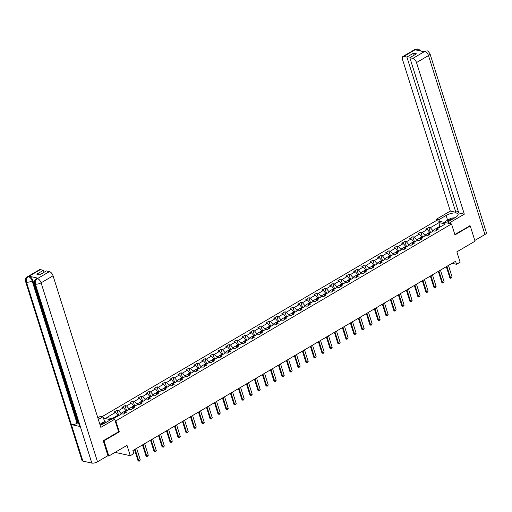 <?xml version="1.0" encoding="UTF-8"?>
<svg xmlns="http://www.w3.org/2000/svg" width="512" height="512" viewBox="0 0 512 512"><rect width="100%" height="100%" fill="white"/><g stroke="black" fill="none" stroke-linecap="round" stroke-linejoin="round"><path stroke-width="0.77" d="M103.398 440.672L104.013 440.806L119.29 431.846L115.834 420.89L451.52 223.962L436.282 220.614L102.298 416.544M104.013 440.806L108.813 456.026L107.75 455.789M451.52 223.962L454.976 234.918L470.246 225.958L469.632 225.824M470.246 225.958L475.046 241.178L456.851 251.853L460.115 262.202L456.531 264.301L455.571 261.261L132.896 450.554L133.856 453.594L130.272 455.699L127.008 445.35L108.813 456.026M115.834 420.89L115.149 420.742M110.611 419.744L103.514 418.182M113.05 418.906L121.747 413.798L123.251 414.131L126.323 412.326L124.826 412L129.741 409.114L131.245 409.44L134.323 407.635L132.819 407.309L137.741 404.422L139.238 404.749L142.317 402.944L140.813 402.618L145.734 399.731L147.238 400.058L150.31 398.259L148.806 397.926L153.728 395.04L155.232 395.373L158.304 393.568L156.8 393.235L161.722 390.349L163.226 390.682L166.304 388.877L164.8 388.544L169.715 385.658L171.219 385.99L174.298 384.186L172.794 383.853L177.715 380.966L179.219 381.299L182.291 379.494L180.787 379.168L185.709 376.282L187.213 376.608L190.285 374.803L188.781 374.477L193.702 371.59L195.206 371.917L198.278 370.112L196.781 369.786L201.696 366.899L203.2 367.226L206.278 365.427L204.774 365.094L209.69 362.208L211.194 362.541L214.272 360.736L212.768 360.403L217.69 357.517L219.194 357.85L222.266 356.045L220.762 355.712L225.683 352.826L227.187 353.158L230.259 351.354L228.755 351.027L233.677 348.141L235.181 348.467L238.259 346.662L236.755 346.336L241.67 343.45L243.174 343.776L246.253 341.971L244.749 341.645L249.67 338.758L251.168 339.085L254.246 337.286L252.742 336.954L257.664 334.067L259.168 334.4L262.24 332.595L260.736 332.262L265.658 329.376L267.162 329.709L270.234 327.904L268.73 327.571L273.651 324.685L275.155 325.018L278.234 323.213L276.73 322.88L281.645 319.994L283.149 320.326L286.227 318.522L284.723 318.195L289.645 315.309L291.149 315.635L294.221 313.83L292.717 313.504L297.638 310.618L299.142 310.944L302.214 309.139L300.71 308.813L305.632 305.926L307.136 306.253L310.208 304.454L308.71 304.122L313.626 301.235L315.13 301.568L318.208 299.763L316.704 299.43L321.626 296.544L323.123 296.877L326.202 295.072L324.698 294.739L329.619 291.853L331.123 292.186L334.195 290.381L332.691 290.048L337.613 287.168L339.117 287.494L342.189 285.69L340.685 285.363L345.606 282.477L347.11 282.803L350.189 280.998L348.685 280.672L353.6 277.786L355.104 278.112L358.182 276.314L356.678 275.981L361.6 273.094L363.104 273.427L366.176 271.622L364.672 271.29L369.594 268.403L371.098 268.736L374.17 266.931L372.666 266.598L377.587 263.712L379.091 264.045L382.163 262.24L380.666 261.907L385.581 259.021L387.085 259.354L390.163 257.549L388.659 257.222L393.574 254.336L395.078 254.662L398.157 252.858L396.653 252.531L401.574 249.645L403.078 249.971L406.15 248.166L404.646 247.84L409.568 244.954L411.072 245.28L414.144 243.482L412.64 243.149L417.562 240.262L419.066 240.595L422.138 238.79L420.64 238.458L425.555 235.571L427.059 235.904L430.138 234.099L428.634 233.766L433.555 230.88L435.053 231.213L438.131 229.408L436.627 229.075L445.338 223.968L439.078 222.592L439.443 226.592L432.781 230.502L433.005 231.206M112.301 418.752L106.778 417.536L115.488 412.429L113.984 412.096L117.056 410.291L118.726 415.578M439.078 222.592L430.368 227.706L428.864 227.373L425.786 229.178L427.29 229.51L422.374 232.397L420.87 232.064L417.792 233.869L419.296 234.195L414.374 237.082L412.87 236.755L409.798 238.56L411.302 238.886L406.381 241.773L404.877 241.446L401.805 243.251L403.309 243.578L398.387 246.464L396.883 246.138L393.811 247.936L395.309 248.269L390.394 251.155L388.89 250.822L385.811 252.627L387.315 252.96L382.4 255.846L380.896 255.514L377.818 257.318L379.322 257.651L374.4 260.538L372.896 260.205L369.824 262.01L371.328 262.342L366.406 265.222L364.902 264.896L361.83 266.701L363.334 267.027L358.413 269.914L356.909 269.587L353.83 271.392L355.334 271.718L350.419 274.605L348.915 274.278L345.837 276.077L347.341 276.41L342.419 279.296L340.922 278.963L337.843 280.768L339.347 281.101L334.426 283.987L332.922 283.654L329.85 285.459L331.354 285.792L326.432 288.678L324.928 288.346L321.856 290.15L323.36 290.483L318.438 293.37L316.934 293.037L313.856 294.842L315.36 295.168L310.445 298.054L308.941 297.728L305.862 299.533L307.366 299.859L302.445 302.746L300.941 302.419L297.869 304.224L299.373 304.55L294.451 307.437L292.947 307.11L289.875 308.909L291.379 309.242L286.458 312.128L284.954 311.795L281.882 313.6L283.379 313.933L278.464 316.819L276.96 316.486L273.882 318.291L275.386 318.624L270.464 321.51L268.966 321.178L265.888 322.982L267.392 323.315L262.47 326.202L260.966 325.869L257.894 327.674L259.398 328L254.477 330.886L252.973 330.56L249.901 332.365L251.405 332.691L246.483 335.578L244.979 335.251L241.901 337.05L243.405 337.382L238.49 340.269L236.986 339.936L233.907 341.741L235.411 342.074L230.49 344.96L228.986 344.627L225.914 346.432L227.418 346.765L222.496 349.651L220.992 349.318L217.92 351.123L219.424 351.456L214.502 354.342L212.998 354.01L209.926 355.814L211.424 356.141L206.509 359.027L205.005 358.701L201.926 360.506L203.43 360.832L198.515 363.718L197.011 363.392L193.933 365.197L195.437 365.523L190.515 368.41L189.011 368.083L185.939 369.882L187.443 370.214L182.522 373.101L181.018 372.768L177.946 374.573L179.45 374.906L174.528 377.792L173.024 377.459L169.952 379.264L171.45 379.597L166.534 382.483L165.03 382.15L161.952 383.955L163.456 384.288L158.534 387.174L157.037 386.842L153.958 388.646L155.462 388.973L150.541 391.859L149.037 391.533L145.965 393.338L147.469 393.664L142.547 396.55L141.043 396.224L137.971 398.029L139.475 398.355L134.554 401.242L133.05 400.909L129.971 402.714L131.475 403.046L126.56 405.933L125.056 405.6L121.978 407.405L123.482 407.738L118.56 410.624L117.056 410.291M121.197 414.125L120.979 413.421L125.894 410.534L126.118 411.238M124.141 413.613L124.826 412M118.56 410.624L120.979 413.421M123.482 407.738L125.894 410.534M129.197 409.434L128.973 408.73L133.894 405.843L134.112 406.547M132.134 408.922L132.819 407.309M126.56 405.933L128.973 408.73M131.475 403.046L133.894 405.843M137.19 404.742L136.966 404.038L141.888 401.152L142.112 401.856M140.128 404.23L140.813 402.618M134.554 401.242L136.966 404.038M139.475 398.355L141.888 401.152M145.184 400.051L144.96 399.347L149.882 396.461L150.106 397.165M148.122 399.539L148.806 397.926M142.547 396.55L144.96 399.347M147.469 393.664L149.882 396.461M153.178 395.36L152.96 394.656L157.875 391.77L158.099 392.474M156.115 394.848L156.8 393.235M150.541 391.859L152.96 394.656M155.462 388.973L157.875 391.77M161.171 390.669L160.954 389.971L165.875 387.085L166.093 387.782M164.115 390.157L164.8 388.544M158.534 387.174L160.954 389.971M163.456 384.288L165.875 387.085M169.171 385.984L168.947 385.28L173.869 382.394L174.086 383.098M172.109 385.472L172.794 383.853M166.534 382.483L168.947 385.28M171.45 379.597L173.869 382.394M177.165 381.293L176.941 380.589L181.862 377.702L182.086 378.406M180.102 380.781L180.787 379.168M174.528 377.792L176.941 380.589M179.45 374.906L181.862 377.702M185.158 376.602L184.934 375.898L189.856 373.011L190.08 373.715M188.096 376.09L188.781 374.477M182.522 373.101L184.934 375.898M187.443 370.214L189.856 373.011M193.152 371.91L192.934 371.206L197.85 368.32L198.074 369.024M196.096 371.398L196.781 369.786M190.515 368.41L192.934 371.206M195.437 365.523L197.85 368.32M201.152 367.219L200.928 366.515L205.85 363.629L206.067 364.333M204.09 366.707L204.774 365.094M198.515 363.718L200.928 366.515M203.43 360.832L205.85 363.629M209.146 362.528L208.922 361.824L213.843 358.938L214.067 359.642M212.083 362.016L212.768 360.403M206.509 359.027L208.922 361.824M211.424 356.141L213.843 358.938M217.139 357.837L216.915 357.139L221.837 354.253L222.061 354.957M220.077 357.325L220.762 355.712M214.502 354.342L216.915 357.139M219.424 351.456L221.837 354.253M225.133 353.152L224.915 352.448L229.83 349.562L230.054 350.266M228.07 352.64L228.755 351.027M222.496 349.651L224.915 352.448M227.418 346.765L229.83 349.562M233.126 348.461L232.909 347.757L237.83 344.87L238.048 345.574M236.07 347.949L236.755 346.336M230.49 344.96L232.909 347.757M235.411 342.074L237.83 344.87M241.126 343.77L240.902 343.066L245.824 340.179L246.042 340.883M244.064 343.258L244.749 341.645M238.49 340.269L240.902 343.066M243.405 337.382L245.824 340.179M249.12 339.078L248.896 338.374L253.818 335.488L254.042 336.192M252.058 338.566L252.742 336.954M246.483 335.578L248.896 338.374M251.405 332.691L253.818 335.488M257.114 334.387L256.89 333.683L261.811 330.797L262.035 331.501M260.051 333.875L260.736 332.262M254.477 330.886L256.89 333.683M259.398 328L261.811 330.797M265.107 329.696L264.89 328.992L269.805 326.112L270.029 326.81M268.045 329.184L268.73 327.571M262.47 326.202L264.89 328.992M267.392 323.315L269.805 326.112M273.107 325.011L272.883 324.307L277.805 321.421L278.022 322.125M276.045 324.499L276.73 322.88M270.464 321.51L272.883 324.307M275.386 318.624L277.805 321.421M281.101 320.32L280.877 319.616L285.798 316.73L286.016 317.434M284.038 319.808L284.723 318.195M278.464 316.819L280.877 319.616M283.379 313.933L285.798 316.73M289.094 315.629L288.87 314.925L293.792 312.038L294.016 312.742M292.032 315.117L292.717 313.504M286.458 312.128L288.87 314.925M291.379 309.242L293.792 312.038M297.088 310.938L296.87 310.234L301.786 307.347L302.01 308.051M300.026 310.426L300.71 308.813M294.451 307.437L296.87 310.234M299.373 304.55L301.786 307.347M305.082 306.246L304.864 305.542L309.779 302.656L310.003 303.36M308.026 305.734L308.71 304.122M302.445 302.746L304.864 305.542M307.366 299.859L309.779 302.656M313.082 301.555L312.858 300.851L317.779 297.965L317.997 298.669M316.019 301.043L316.704 299.43M310.445 298.054L312.858 300.851M315.36 295.168L317.779 297.965M321.075 296.864L320.851 296.166L325.773 293.28L325.997 293.978M324.013 296.352L324.698 294.739M318.438 293.37L320.851 296.166M323.36 290.483L325.773 293.28M329.069 292.179L328.845 291.475L333.766 288.589L333.99 289.293M332.006 291.667L332.691 290.048M326.432 288.678L328.845 291.475M331.354 285.792L333.766 288.589M337.062 287.488L336.845 286.784L341.76 283.898L341.984 284.602M340 286.976L340.685 285.363M334.426 283.987L336.845 286.784M339.347 281.101L341.76 283.898M345.056 282.797L344.838 282.093L349.76 279.206L349.978 279.91M348 282.285L348.685 280.672M342.419 279.296L344.838 282.093M347.341 276.41L349.76 279.206M353.056 278.106L352.832 277.402L357.754 274.515L357.971 275.219M355.994 277.594L356.678 275.981M350.419 274.605L352.832 277.402M355.334 271.718L357.754 274.515M361.05 273.414L360.826 272.71L365.747 269.824L365.971 270.528M363.987 272.902L364.672 271.29M358.413 269.914L360.826 272.71M363.334 267.027L365.747 269.824M369.043 268.723L368.819 268.019L373.741 265.133L373.965 265.837M371.981 268.211L372.666 266.598M366.406 265.222L368.819 268.019M371.328 262.342L373.741 265.133M377.037 264.038L376.819 263.334L381.734 260.448L381.958 261.152M379.981 263.526L380.666 261.907M374.4 260.538L376.819 263.334M379.322 257.651L381.734 260.448M385.037 259.347L384.813 258.643L389.734 255.757L389.952 256.461M387.974 258.835L388.659 257.222M382.4 255.846L384.813 258.643M387.315 252.96L389.734 255.757M393.03 254.656L392.806 253.952L397.728 251.066L397.952 251.77M395.968 254.144L396.653 252.531M390.394 251.155L392.806 253.952M395.309 248.269L397.728 251.066M401.024 249.965L400.8 249.261L405.722 246.374L405.946 247.078M403.962 249.453L404.646 247.84M398.387 246.464L400.8 249.261M403.309 243.578L405.722 246.374M409.018 245.274L408.8 244.57L413.715 241.683L413.939 242.387M411.955 244.762L412.64 243.149M406.381 241.773L408.8 244.57M411.302 238.886L413.715 241.683M417.011 240.582L416.794 239.878L421.715 236.992L421.933 237.696M419.955 240.07L420.64 238.458M414.374 237.082L416.794 239.878M419.296 234.195L421.715 236.992M425.011 235.891L424.787 235.194L429.709 232.307L429.926 233.005M427.949 235.379L428.634 233.766M422.374 232.397L424.787 235.194M427.29 229.51L429.709 232.307M439.667 227.296L439.443 226.592L440.48 226.816M435.942 230.694L436.627 229.075M430.368 227.706L432.781 230.502M115.059 452.358L130.272 455.699M452.051 263.322L456.531 264.301M118.125 415.93L117.901 415.226L112 418.688M115.488 412.429L117.901 415.226M428.864 227.373L430.528 232.653M420.87 232.064L422.534 237.344M412.87 236.755L414.541 242.035M404.877 241.446L406.541 246.726M396.883 246.138L398.547 251.418M388.89 250.822L390.554 256.109M380.896 255.514L382.56 260.8M372.896 260.205L374.566 265.485M364.902 264.896L366.566 270.176M356.909 269.587L358.573 274.867M348.915 274.278L350.579 279.558M340.922 278.963L342.586 284.25M332.922 283.654L334.592 288.941M324.928 288.346L326.592 293.626M316.934 293.037L318.598 298.317M308.941 297.728L310.605 303.008M300.941 302.419L302.611 307.699M292.947 307.11L294.611 312.39M284.954 311.795L286.618 317.082M276.96 316.486L278.624 321.773M268.966 321.178L270.63 326.458M260.966 325.869L262.637 331.149M252.973 330.56L254.637 335.84M244.979 335.251L246.643 340.531M236.986 339.936L238.65 345.222M228.986 344.627L230.656 349.914M220.992 349.318L222.662 354.605M212.998 354.01L214.662 359.29M205.005 358.701L206.669 363.981M197.011 363.392L198.675 368.672M189.011 368.083L190.682 373.363M181.018 372.768L182.682 378.054M173.024 377.459L174.688 382.746M165.03 382.15L166.694 387.43M157.037 386.842L158.701 392.122M149.037 391.533L150.707 396.813M141.043 396.224L142.707 401.504M133.05 400.909L134.714 406.195M125.056 405.6L126.72 410.886M119.29 431.846L118.605 431.699M448.448 265.44L452.096 277.018L450.886 278.419L449.818 277.754L446.323 266.682M452.096 277.018L450.56 277.92L446.906 266.342M450.886 278.419L449.818 277.754M453.261 218.733A4.454 1.613 -17.5 0 0 451.424 219.181A4.454 1.613 -17.5 0 0 448.339 222.496M445.856 222.72L445.459 221.446L450.989 218.195L454.963 217.734M446.035 222.758L445.459 221.446M101.536 424.57A4.454 1.613 -17.5 0 0 101.075 424.71A4.454 1.613 -17.5 0 0 100.954 424.749M99.846 424.198L104.595 423.264M450.97 223.84L450.477 222.272L448.109 221.754L455.386 217.485A7.706 2.797 -17.5 0 0 458.099 214.15A7.706 2.797 -17.5 0 0 453.562 213.011A7.706 2.797 -17.5 0 0 446.118 215.45L438.842 219.718L436.467 219.2L450.31 211.078L402.515 59.501A4.109 2.042 -120.4 0 1 402.906 56.499A4.109 2.042 -120.4 0 1 403.834 56.397L406.906 57.069L455.846 212.294L450.31 211.078M450.477 222.272L464.314 214.157L458.771 212.941L409.83 57.709L412.896 58.381L424.896 51.309L424.07 51.744L415.213 49.805L415.802 49.376L403.834 56.397M458.144 210.95L455.846 212.294M439.334 221.286L438.842 219.718M436.966 220.762L436.467 219.2M448.602 223.322L448.109 221.754M464.314 214.157L416.518 62.579A4.109 2.042 -120.4 0 0 412.896 58.381M424.762 51.341L426.912 50.944C427.283 50.451 428.307 51.379 429.971 53.734L486.4 232.704A4.211 1.53 162.5 0 1 484.915 234.528L474.816 240.454M409.83 57.709L416.442 53.83L413.517 53.19L406.906 57.069M469.824 225.869L454.842 234.496M413.517 53.19L414.144 55.181M444.096 222.33L445.478 221.523M445.619 221.971L444.755 222.477M426.88 50.938L424.902 51.309M420.685 51.002L418.675 49.203L415.942 49.344M100.096 424.986A7.706 2.797 -17.5 0 0 105.037 423.014L112.314 418.746L114.682 419.264L100.845 427.379L53.056 275.802L41.088 282.822L97.517 461.792L107.949 455.674L103.245 440.762L118.618 431.744L114.682 419.264M98.349 419.462L103.046 416.71L100.678 416.186L97.843 417.85M105.555 422.707L105.222 421.664L104.563 421.517L103.046 416.71M40.371 269.619L28.403 276.64A4.109 2.042 59.6 0 0 27.475 276.749L39.443 269.728A4.109 2.042 59.6 0 1 40.371 269.619L43.437 270.291L44.064 272.282M97.517 461.792A4.211 1.53 162.5 0 1 91.834 463.085L80.314 426.56A4.211 1.53 162.5 0 1 79.469 425.984L34.56 283.539A4.211 1.53 162.5 0 0 35.405 284.115C34.893 281.798 35.539 279.981 37.325 278.662L49.434 271.61A4.109 2.042 59.6 0 1 53.056 275.802M38.054 278.202L37.126 278.31A4.109 2.042 59.6 0 1 38.054 278.202L29.197 276.256A4.109 2.042 59.6 0 1 32.819 280.448L77.734 422.899L77.043 423.302A4.211 1.53 162.5 0 1 71.379 424.602L82.893 461.126L91.834 463.085M82.893 461.126A4.211 1.53 162.5 0 1 82.029 460.544L25.6 281.574A4.211 1.53 162.5 0 0 26.464 282.157C25.958 279.827 26.592 278.01 28.365 276.698M32.819 280.448L32.128 280.858A4.211 1.53 162.5 0 1 26.464 282.157L71.379 424.602L80.314 426.56L35.405 284.115A4.211 1.53 162.5 0 0 41.088 282.822A4.109 2.042 -120.4 0 0 37.466 278.63M43.437 270.291L36.826 274.17L39.75 274.81L46.362 270.931L49.434 271.61M77.734 422.899L78.554 423.078M100.838 423.706L104.563 421.517M105.222 421.664L101.971 423.571M77.043 423.302L32.128 280.858C31.328 278.675 30.118 277.28 28.506 276.659L29.197 276.256M440.448 270.131L444.102 281.709L442.886 283.11L441.824 282.445L438.33 271.373M444.102 281.709L442.566 282.611L438.912 271.034M442.886 283.11L441.824 282.445M432.454 274.816L436.109 286.4L435.661 287.347L434.893 287.795L433.83 287.136L430.336 276.064M436.109 286.4L434.566 287.302L430.918 275.718M434.893 287.795L433.83 287.136M424.461 279.507L428.109 291.091L427.667 292.038L426.899 292.486L425.83 291.827L422.342 280.755M428.109 291.091L426.573 291.987L422.925 280.41M426.899 292.486L425.83 291.827M416.467 284.198L420.115 295.776L419.674 296.73L418.906 297.178L417.837 296.518L414.349 285.44M420.115 295.776L418.579 296.678L414.931 285.101M418.906 297.178L417.837 296.518M408.474 288.89L412.122 300.467L411.68 301.421L410.912 301.869L409.843 301.21L406.349 290.131M412.122 300.467L410.586 301.37L406.931 289.792M410.912 301.869L409.843 301.21M400.474 293.581L404.128 305.158L402.912 306.56L401.85 305.901L398.355 294.822M404.128 305.158L402.592 306.061L398.938 294.483M402.912 306.56L401.85 305.901M392.48 298.272L396.134 309.85L394.918 311.251L393.856 310.586L390.362 299.514M396.134 309.85L394.592 310.752L390.944 299.174M394.918 311.251L393.856 310.586M384.486 302.963L388.134 314.541L386.925 315.942L385.856 315.277L382.368 304.205M388.134 314.541L386.598 315.443L382.95 303.859M386.925 315.942L385.856 315.277M376.493 307.648L380.141 319.232L379.699 320.179L378.931 320.627L377.862 319.968L374.368 308.896M380.141 319.232L378.605 320.134L374.95 308.55M378.931 320.627L377.862 319.968M368.493 312.339L372.147 323.917L371.706 324.87L370.931 325.318L369.869 324.659L366.374 313.587M372.147 323.917L370.611 324.819L366.957 313.242M370.931 325.318L369.869 324.659M360.499 317.03L364.154 328.608L363.706 329.562L362.938 330.01L361.875 329.35L358.381 318.272M364.154 328.608L362.611 329.51L358.963 317.933M362.938 330.01L361.875 329.35M352.506 321.722L356.16 333.299L354.944 334.701L353.875 334.042L350.387 322.963M356.16 333.299L354.618 334.202L350.97 322.624M354.944 334.701L353.875 334.042M344.512 326.413L348.16 337.99L346.95 339.392L345.882 338.726L342.394 327.654M348.16 337.99L346.624 338.893L342.976 327.315M346.95 339.392L345.882 338.726M336.518 331.104L340.166 342.682L338.957 344.083L337.888 343.418L334.394 332.346M340.166 342.682L338.63 343.584L334.976 332.006M338.957 344.083L337.888 343.418M328.518 335.789L332.173 347.373L331.731 348.32L330.957 348.768L329.894 348.109L326.4 337.037M332.173 347.373L330.637 348.275L326.982 336.691M330.957 348.768L329.894 348.109M320.525 340.48L324.179 352.064L323.731 353.011L322.963 353.459L321.901 352.8L318.406 341.728M324.179 352.064L322.637 352.96L318.989 341.382M322.963 353.459L321.901 352.8M312.531 345.171L316.179 356.749L315.738 357.702L314.97 358.15L313.901 357.491L310.413 346.413M316.179 356.749L314.643 357.651L310.995 346.074M314.97 358.15L313.901 357.491M304.538 349.862L308.186 361.44L307.744 362.394L306.976 362.842L305.907 362.182L302.419 351.104M308.186 361.44L306.65 362.342L303.002 350.765M306.976 362.842L305.907 362.182M296.544 354.554L300.192 366.131L298.982 367.533L297.914 366.874L294.419 355.795M300.192 366.131L298.656 367.034L295.002 355.456M298.982 367.533L297.914 366.874M288.544 359.245L292.198 370.822L290.982 372.224L289.92 371.558L286.426 360.486M292.198 370.822L290.662 371.725L287.008 360.147M290.982 372.224L289.92 371.558M280.55 363.936L284.205 375.514L282.989 376.915L281.92 376.25L278.432 365.178M284.205 375.514L282.662 376.416L279.014 364.832M282.989 376.915L281.92 376.25M272.557 368.621L276.205 380.205L275.763 381.152L274.995 381.6L273.926 380.941L270.438 369.869M276.205 380.205L274.669 381.107L271.021 369.523M274.995 381.6L273.926 380.941M264.563 373.312L268.211 384.89L267.77 385.843L267.002 386.291L265.933 385.632L262.438 374.56M268.211 384.89L266.675 385.792L263.021 374.214M267.002 386.291L265.933 385.632M256.563 378.003L260.218 389.581L259.776 390.534L259.002 390.982L257.939 390.323L254.445 379.245M260.218 389.581L258.682 390.483L255.027 378.906M259.002 390.982L257.939 390.323M248.57 382.694L252.224 394.272L251.008 395.674L249.946 395.014L246.451 383.936M252.224 394.272L250.682 395.174L247.034 383.597M251.008 395.674L249.946 395.014M240.576 387.386L244.224 398.963L243.014 400.365L241.946 399.706L238.458 388.627M244.224 398.963L242.688 399.866L239.04 388.288M243.014 400.365L241.946 399.706M232.582 392.077L236.23 403.654L235.021 405.056L233.952 404.39L230.464 393.318M236.23 403.654L234.694 404.557L231.046 392.979M235.021 405.056L233.952 404.39M224.589 396.762L228.237 408.346L227.795 409.293L227.027 409.741L225.958 409.082L222.464 398.01M228.237 408.346L226.701 409.248L223.046 397.664M227.027 409.741L225.958 409.082M216.589 401.453L220.243 413.037L219.795 413.984L219.027 414.432L217.965 413.773L214.47 402.701M220.243 413.037L218.707 413.933L215.053 402.355M219.027 414.432L217.965 413.773M208.595 406.144L212.25 417.722L211.802 418.675L211.034 419.123L209.971 418.464L206.477 407.386M212.25 417.722L210.707 418.624L207.059 407.046M211.034 419.123L209.971 418.464M200.602 410.835L204.25 422.413L203.808 423.366L203.04 423.814L201.971 423.155L198.483 412.077M204.25 422.413L202.714 423.315L199.066 411.738M203.04 423.814L201.971 423.155M192.608 415.526L196.256 427.104L195.046 428.506L193.978 427.846L190.483 416.768M196.256 427.104L194.72 428.006L191.066 416.429M195.046 428.506L193.978 427.846M184.614 420.218L188.262 431.795L187.053 433.197L185.984 432.531L182.49 421.459M188.262 431.795L186.726 432.698L183.072 421.12M187.053 433.197L185.984 432.531M176.614 424.909L180.269 436.486L179.053 437.888L177.99 437.222L174.496 426.15M180.269 436.486L178.733 437.389L175.078 425.805M179.053 437.888L177.99 437.222M168.621 429.594L172.275 441.178L171.827 442.125L171.059 442.573L169.99 441.914L166.502 430.842M172.275 441.178L170.733 442.08L167.085 430.496M171.059 442.573L169.99 441.914M160.627 434.285L164.275 445.862L163.834 446.816L163.066 447.264L161.997 446.605L158.509 435.533M164.275 445.862L162.739 446.765L159.091 435.187M163.066 447.264L161.997 446.605M152.634 438.976L156.282 450.554L155.84 451.507L155.072 451.955L154.003 451.296L150.509 440.218M156.282 450.554L154.746 451.456L151.091 439.878M155.072 451.955L154.003 451.296M144.634 443.667L148.288 455.245L147.072 456.646L146.01 455.987L142.515 444.909M148.288 455.245L146.752 456.147L143.098 444.57M147.072 456.646L146.01 455.987M136.64 448.358L140.294 459.936L139.078 461.338L138.016 460.678L134.522 449.6M140.294 459.936L138.752 460.838L135.104 449.261M139.078 461.338L138.016 460.678M484.915 234.528L428.486 55.558L416.518 62.579M447.61 220.179L446.118 215.45M429.971 53.734A4.211 1.53 162.5 0 1 428.486 55.558A4.109 2.042 -120.4 0 0 424.864 51.36M402.906 56.499L414.874 49.478A4.109 2.042 59.6 0 1 415.802 49.376M417.453 50.291L415.904 49.395M414.874 49.478L417.952 48.973M27.475 276.749C26.758 277.76 25.235 277.062 25.6 281.574M36.435 278.714C35.718 279.706 34.182 279.078 34.56 283.539"/></g></svg>
